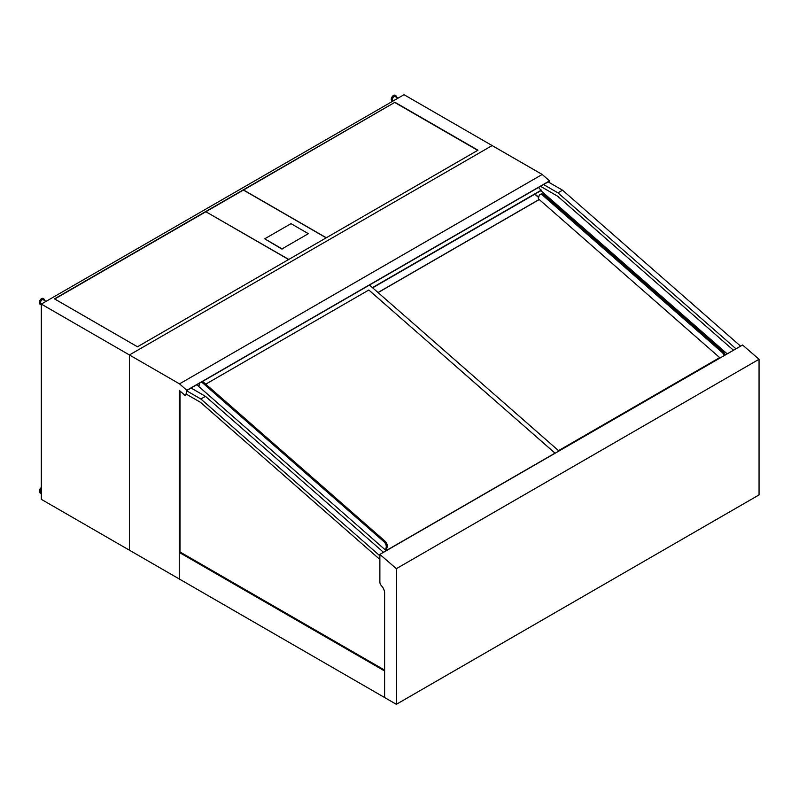 <?xml version="1.0" encoding="UTF-8"?>
<svg xmlns="http://www.w3.org/2000/svg" width="799" height="799" viewBox="0 0 799 799"><rect width="100%" height="100%" fill="white"/><g stroke="black" fill="none" stroke-linecap="round" stroke-linejoin="round"><path stroke-width="1.2" d="M542.201 174.462L179.505 383.87L129.438 354.966L129.438 550.211L129.438 354.966L41.318 304.089L404.014 94.691L492.134 145.568L129.438 354.966L492.134 145.568L542.201 174.462L549.532 180.894L186.836 390.292L185.688 395.615L187.026 390.391L200.15 382.811M201.488 382.042L549.213 181.283L548.943 182.342M549.532 180.894L549.133 182.452M185.428 395.765L179.246 390.341L179.246 578.965L384.609 697.527L384.609 593.008A7.221 4.175 -120 0 0 381.453 585.747A3.615 2.087 60 0 1 379.875 582.111L379.875 554.416L396.354 568.668L396.354 704.309L384.609 697.527L384.609 670.98L179.246 552.419L179.246 578.965L41.318 499.335L41.318 304.089M179.505 383.87L186.836 390.292M179.246 552.419L180.015 551.979L180.015 391.021M180.015 551.979L384.609 670.101M379.875 554.416L742.571 345.008L759.05 359.27L759.05 494.911L396.354 704.309M759.05 359.27L396.354 568.668M540.504 186.317L557.552 196.155L733.472 350.262M735.989 348.813L557.942 192.849L543.57 184.549M557.942 192.849L562.536 190.192L740.593 346.157M548.164 181.892L562.536 190.192M379.875 559.47L200.469 402.316L186.097 394.017M383.51 552.319L205.463 396.344L191.091 388.044M205.463 396.344L200.859 399.001L379.875 555.814M186.886 390.931L200.859 399.001M372.654 287.82L541.303 190.452L538.456 187.495M372.434 287.63L541.392 190.082M378.097 292.584L539.245 199.55M378.017 292.524L539.165 199.48M719.689 357.612L558.541 450.646M720.109 357.982L538.326 198.741L539.065 195.885A4.514 2.607 60 0 1 539.894 194.686A4.514 2.607 60 0 1 542.95 195.485L543.979 194.896A4.514 2.607 -120 0 0 540.923 194.097L539.894 194.686M725.272 354.996A4.514 2.607 -120 0 0 723.235 351.92L543.979 194.896M723.235 351.92L722.206 352.509A4.514 2.607 60 0 1 724.254 355.585M722.206 352.509L542.95 195.485M535.03 194.067L538.706 197.283M534.821 194.197L538.636 197.533M727.22 353.877L540.913 190.681M555.015 453.133L368.808 290.017L205.772 384.149L368.808 290.017L554.995 453.143L386.137 550.631M558.96 451.016L369.488 285.053M203.355 383.52L204.384 382.931A4.514 2.607 -120 0 0 201.328 382.122L200.299 382.711A4.514 2.607 60 0 1 203.355 383.52L383.88 541.642A4.514 2.607 60 0 1 386.167 547.465L385.498 550.072L198.801 386.526L199.47 383.919A4.514 2.607 60 0 1 200.299 382.711M204.384 382.931L384.898 541.053L383.88 541.642M386.167 547.465L387.195 546.876A4.514 2.607 -120 0 0 384.898 541.053M387.195 546.876L386.456 549.732L385.647 550.201M198.801 386.526L196.784 384.758M386.247 550.731L385.498 550.072M137.488 346.776L54.472 298.856L394.946 102.282L477.962 150.212L137.488 346.776M394.946 102.282L243.545 189.992L326.302 237.762M288.629 259.515L205.872 211.735L54.731 299.006M206.002 211.815L288.759 259.445M326.182 237.842L243.425 190.062L206.002 211.665M477.702 150.352L394.946 102.582M308.364 233.678L290.996 223.65L264.689 238.831L282.057 248.859L308.364 233.678L282.057 248.859M264.689 238.831L282.057 249.158M41.708 303.87L40.999 303.46A2.167 1.248 -60 0 1 40.999 300.953A2.167 1.248 -60 0 1 43.166 299.705L46.042 301.363M393.677 100.654L392.968 100.255A2.167 1.248 -60 0 1 392.968 97.748A2.167 1.248 -60 0 1 395.135 96.499L398.012 98.157M40.23 304.219A3.256 1.878 -60 0 1 39.95 304.099A3.256 1.878 -60 0 1 39.95 300.344A3.256 1.878 -60 0 1 43.206 298.466A3.256 1.878 -60 0 1 43.436 298.656M41.318 304.529A3.256 1.878 -60 0 1 40.459 304.399A3.256 1.878 -60 0 1 40.459 300.644A3.256 1.878 -60 0 1 43.715 298.766A3.256 1.878 -60 0 1 44.384 300.254A3.256 1.878 -60 0 1 44.384 300.404M392.199 101.004A3.256 1.878 -60 0 1 391.919 100.894A3.256 1.878 -60 0 1 391.919 97.138A3.256 1.878 -60 0 1 395.165 95.261A3.256 1.878 -60 0 1 395.405 95.451M392.609 101.273A3.256 1.878 -60 0 1 392.429 101.193A3.256 1.878 -60 0 1 392.429 97.438A3.256 1.878 -60 0 1 395.685 95.56A3.256 1.878 -60 0 1 396.354 97.049A3.256 1.878 -60 0 1 396.354 97.198M41.318 489.248A2.167 1.248 120 0 0 40.999 492.214L41.318 492.404M41.318 487.55A3.256 1.878 120 0 0 39.411 490.416A3.256 1.878 120 0 0 39.95 492.863A3.256 1.878 120 0 0 40.23 492.973M41.318 488.279A3.256 1.878 120 0 0 40.459 493.153A3.256 1.878 120 0 0 41.318 493.283M43.715 298.766L43.206 298.466M40.459 304.399L39.95 304.099M395.685 95.56L395.165 95.261M392.429 101.193L391.919 100.894M39.95 492.863L40.459 493.153"/></g></svg>
